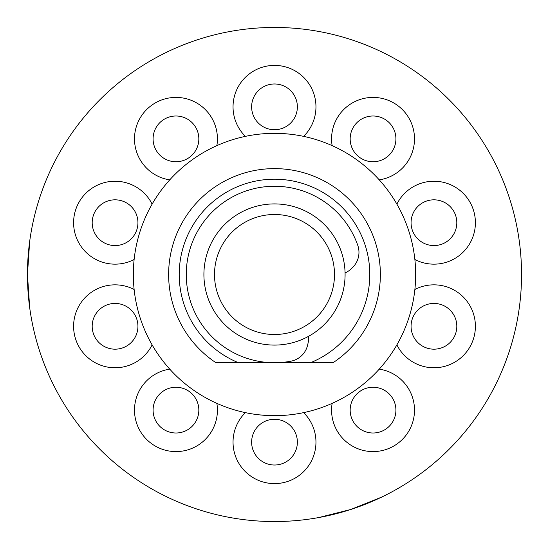 <?xml version="1.0" encoding="UTF-8"?>
<svg xmlns="http://www.w3.org/2000/svg" width="549" height="549" viewBox="0 0 549 549"><rect width="100%" height="100%" fill="white"/><g stroke="black" fill="none" stroke-linecap="round" stroke-linejoin="round"><path stroke-width="0.82" d="M345.088 274.5A70.588 70.588 0 0 1 274.5 345.088A70.588 70.588 0 0 1 203.912 274.5A70.588 70.588 0 0 1 274.5 203.912A70.588 70.588 0 0 1 345.088 274.5M214.501 274.5A59.999 59.999 0 0 0 274.5 334.499A59.999 59.999 0 0 0 334.499 274.5A59.999 59.999 0 0 0 274.5 214.501A59.999 59.999 0 0 0 214.501 274.5M345.067 272.97A21.178 21.178 0 0 0 350.777 269.195L352.19 267.878A21.178 21.178 0 0 0 357.797 245.403A88.231 88.231 0 0 0 198.086 230.381A88.231 88.231 0 0 0 290.949 361.187A21.178 21.178 0 0 0 307.612 345.095L308.044 343.207A21.178 21.178 0 0 0 308.463 336.379M27.45 274.5L29.68 241.395C26.709 263.465 26.709 285.535 29.68 307.605L27.45 274.5M381.637 497.113L350.845 509.458L318.674 517.57C340.579 513.576 361.565 506.754 381.637 497.113M274.5 521.55A247.05 247.05 0 0 0 521.55 274.5A247.05 247.05 0 0 0 274.5 27.45A247.05 247.05 0 0 0 27.45 274.5A247.05 247.05 0 0 0 274.5 521.55M462.958 434.245L463.452 433.655M506.555 359.259L507.07 357.831M274.5 133.332A141.168 141.168 0 0 0 133.332 274.5A141.168 141.168 0 0 0 274.5 415.668A141.168 141.168 0 0 0 415.668 274.5A141.168 141.168 0 0 0 274.5 133.332L289.117 134.086M215.977 362.731L238.506 362.731L215.977 362.731A105.882 105.882 0 0 1 274.5 168.618A105.882 105.882 0 0 1 333.023 362.731L310.494 362.731A95.293 95.293 0 0 0 274.5 179.207A95.293 95.293 0 0 0 238.506 362.731L274.095 362.731M274.5 415.668L259.883 414.914M274.905 362.731L333.023 362.731M391.54 396.68A22.873 22.873 0 0 0 359.595 391.615A22.873 22.873 0 0 0 354.53 423.567A22.873 22.873 0 0 0 386.482 428.632A22.873 22.873 0 0 0 391.54 396.68M441.005 304.551A22.873 22.873 0 0 0 412.182 319.237A22.873 22.873 0 0 0 426.868 348.059A22.873 22.873 0 0 0 455.691 333.373A22.873 22.873 0 0 0 441.005 304.551M426.868 200.941A22.873 22.873 0 0 0 412.182 229.763A22.873 22.873 0 0 0 441.005 244.449A22.873 22.873 0 0 0 455.691 215.627A22.873 22.873 0 0 0 426.868 200.941M354.53 125.433A22.873 22.873 0 0 0 359.595 157.385A22.873 22.873 0 0 0 391.54 152.32A22.873 22.873 0 0 0 386.482 120.368A22.873 22.873 0 0 0 354.53 125.433M251.627 106.856A22.873 22.873 0 0 0 274.5 129.736A22.873 22.873 0 0 0 297.373 106.856A22.873 22.873 0 0 0 274.5 83.983A22.873 22.873 0 0 0 251.627 106.856M157.46 152.32A22.873 22.873 0 0 0 189.405 157.385A22.873 22.873 0 0 0 194.47 125.433A22.873 22.873 0 0 0 162.518 120.368A22.873 22.873 0 0 0 157.46 152.32M107.995 244.449A22.873 22.873 0 0 0 136.818 229.763A22.873 22.873 0 0 0 122.132 200.941A22.873 22.873 0 0 0 93.309 215.627A22.873 22.873 0 0 0 107.995 244.449M122.132 348.059A22.873 22.873 0 0 0 136.818 319.237A22.873 22.873 0 0 0 107.995 304.551A22.873 22.873 0 0 0 93.309 333.373A22.873 22.873 0 0 0 122.132 348.059M194.47 423.567A22.873 22.873 0 0 0 189.405 391.615A22.873 22.873 0 0 0 157.46 396.68A22.873 22.873 0 0 0 162.518 428.632A22.873 22.873 0 0 0 194.47 423.567M297.373 442.144A22.873 22.873 0 0 0 274.5 419.264A22.873 22.873 0 0 0 251.627 442.144A22.873 22.873 0 0 0 274.5 465.017A22.873 22.873 0 0 0 297.373 442.144M332.131 403.371A41.456 41.456 0 0 0 397.407 443.667A41.456 41.456 0 0 0 379.256 369.134M396.872 344.882A41.456 41.456 0 0 0 473.368 339.117A41.456 41.456 0 0 0 414.872 289.488M414.872 259.512A41.456 41.456 0 0 0 473.368 209.883A41.456 41.456 0 0 0 396.872 204.118M379.256 179.866A41.456 41.456 0 0 0 397.407 105.333A41.456 41.456 0 0 0 332.131 145.629M303.624 136.365A41.456 41.456 0 0 0 274.5 65.4A41.456 41.456 0 0 0 245.376 136.365M216.869 145.629A41.456 41.456 0 0 0 151.593 105.333A41.456 41.456 0 0 0 169.744 179.866M152.128 204.118A41.456 41.456 0 0 0 75.632 209.883A41.456 41.456 0 0 0 134.128 259.512M134.128 289.488A41.456 41.456 0 0 0 75.632 339.117A41.456 41.456 0 0 0 152.128 344.882M169.744 369.134A41.456 41.456 0 0 0 151.593 443.667A41.456 41.456 0 0 0 216.869 403.371M245.376 412.635A41.456 41.456 0 0 0 274.5 483.6A41.456 41.456 0 0 0 303.624 412.635"/></g></svg>
